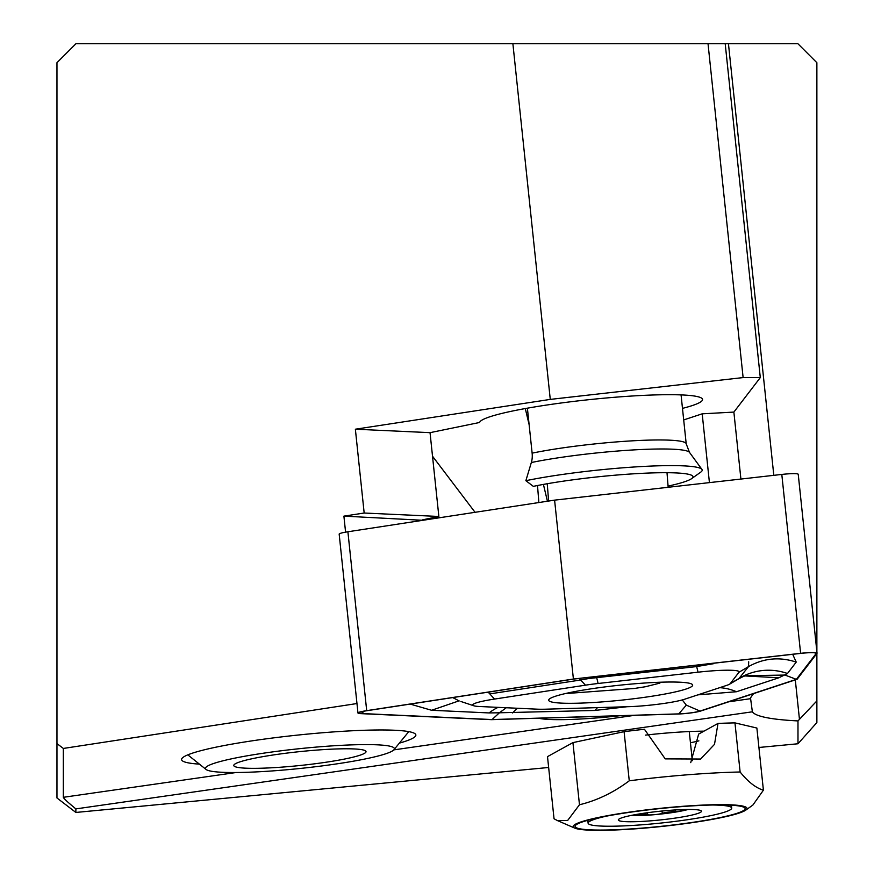 <?xml version="1.0" encoding="UTF-8"?>
<svg xmlns="http://www.w3.org/2000/svg" width="874" height="874" viewBox="0 0 874 874"><rect width="100%" height="100%" fill="white"/><g stroke="black" fill="none" stroke-linecap="round" stroke-linejoin="round"><path stroke-width="1.31" d="M758.916 747.478L797.984 743.763L797.984 720.919A265.969 27.651 -6 0 1 752.372 711.807L750.602 698.676A265.969 27.651 -6 0 1 751.618 696.217L753.617 693.617M399.363 743.129A117.782 12.247 174 0 0 415.86 734.979A117.782 12.247 174 0 0 415.084 733.767A117.782 12.247 174 0 0 297.444 735.11A117.782 12.247 174 0 0 182.087 758.261A117.782 12.247 174 0 0 181.584 759.604A117.782 12.247 174 0 0 199.414 764.138M422.863 520.292L343.897 516.13L364.174 513.027L355.368 429.21L430.041 432.663L479.64 422.47A112.09 11.657 -6 0 1 480.099 421.607A112.09 11.657 -6 0 1 589.874 399.582A112.09 11.657 -6 0 1 701.822 398.304A112.09 11.657 -6 0 1 702.554 399.451A112.09 11.657 -6 0 1 682.485 408.377M343.897 516.13L345.58 532.135M422.798 519.768L438.857 516.468L364.174 513.027M430.041 432.663L438.857 516.468M356.974 703.537L63.332 748.45L63.332 797.306C63.758 798.53 67.932 802.387 75.863 808.898L75.863 812.449L56.963 797.973L56.963 62.699L75.962 43.7L725.202 43.7L760.293 377.601L733.876 412.091L702.193 413.828L709.426 482.623M760.293 377.601L743.119 377.579L708.027 43.7M355.368 429.21L550.27 399.396L743.119 377.579M683.697 419.924L702.193 413.828M538.723 718.231A79.785 8.292 174 0 0 619.458 715.773M740.912 479.061L733.876 412.091M725.202 43.7L797.875 43.7L816.873 62.699L816.873 651.633M816.873 653.479L816.873 722.558L797.984 743.763M703.963 731.156A75.994 7.899 174 0 0 645.547 735.11M75.863 812.449L548.654 767.481M75.863 808.898L752.372 711.807M550.27 399.396L512.885 43.7M797.984 720.919L816.873 700.915M56.963 743.588L63.332 748.45M690.438 742.747A56.996 5.921 174 0 0 698.883 740.857M577.321 824.051A85.488 8.893 174 0 0 575.442 825.46A85.488 8.893 174 0 0 646.345 827.744A85.488 8.893 174 0 0 742.856 810.941A85.488 8.893 174 0 0 744.55 807.685A85.488 8.893 174 0 0 664.994 808.068A85.488 8.893 174 0 0 577.321 824.051M744.703 810.788A87.389 9.09 174 0 0 745.74 810.143A87.389 9.09 174 0 0 677.448 806.735A87.389 9.09 174 0 0 575.485 824.193A87.389 9.09 174 0 0 574.786 828.115A87.389 9.09 174 0 0 658.439 826.804A87.389 9.09 174 0 0 744.703 810.788M745.74 810.143L752.885 805.052L763.406 790.183C755.846 787.944 748.089 781.891 740.125 772.004A132.979 13.82 174 0 0 629.258 780.799C613.548 792.554 596.953 800.54 579.473 804.757L567.674 820.446L557.35 820.544L554.04 818.763L547.506 756.622L572.94 742.616L624.091 731.669A132.979 13.82 174 0 1 644.433 729.255L665.212 758.872L700.609 759.036L714.506 744.342L718.002 723.432A132.979 13.82 174 0 1 734.958 722.885L756.873 728.042L763.406 790.183M690.733 762.631L698.654 734.084L718.002 723.432M740.125 772.004L734.958 722.885M629.258 780.799L624.091 731.669M579.473 804.757L572.94 742.616M632.415 815.191A7.604 0.787 174 0 0 636.917 814.776A8.991 0.94 -6 0 1 644.324 814.207A8.991 0.94 -6 0 1 647.558 814.579A8.991 0.94 -6 0 1 647.558 814.601A7.604 0.787 174 0 0 647.568 814.612A7.604 0.787 174 0 0 653.861 814.732A33.245 3.452 174 0 0 684.855 810.296A33.245 3.452 174 0 0 688.078 809.477M606.283 816.174A72.192 7.505 174 0 0 588.104 823.166A72.192 7.505 174 0 0 614.116 826.192A72.192 7.505 174 0 0 690.81 819.211A72.192 7.505 174 0 0 731.691 808.068A72.192 7.505 174 0 0 712.452 805.009M633.388 821.735A41.799 4.348 174 0 0 681.13 817.168A41.799 4.348 174 0 0 700.697 810.537A41.799 4.348 174 0 0 686.407 809.488A41.799 4.348 174 0 0 618.923 819.135A41.799 4.348 174 0 0 633.388 821.735M631.05 815.464A33.245 3.452 174 0 0 638.293 815.595A33.245 3.452 174 0 0 653.861 814.732A7.604 0.787 174 0 0 662.263 813.333A8.991 0.94 -6 0 1 675.231 811.476A7.604 0.787 174 0 0 684.855 810.296A7.604 0.787 174 0 0 686.593 809.597A7.604 0.787 174 0 0 686.494 809.488M289.95 752.722A66.49 6.916 -6 0 1 365.594 750.93A66.49 6.916 -6 0 1 309.866 764.4A66.49 6.916 -6 0 1 234.068 764.761A66.49 6.916 -6 0 1 289.95 752.722M314.127 766.902A94.993 9.876 -6 0 1 206.067 769.459A94.993 9.876 -6 0 1 285.678 750.231A94.993 9.876 -6 0 1 393.966 749.717A94.993 9.876 -6 0 1 314.127 766.902M527.393 408.169L532.124 453.147A18.999 13.055 -101.7 0 1 531.337 462.532L525.864 480.689A104.356 10.849 -6 0 1 635.245 466.924A104.356 10.849 -6 0 1 701.942 469.414A104.356 10.849 -6 0 1 700.686 472.178L691.607 478.646A94.479 9.822 -6 0 1 668.075 486.108M525.864 480.689L533.326 486.359A94.479 9.822 -6 0 1 632.35 473.894A94.479 9.822 -6 0 1 692.743 476.144A94.479 9.822 -6 0 1 691.607 478.646M565.183 693.606L634.458 688.461L645.373 686.745L659.783 683.14L659.236 682.266M547.43 501.239L543.409 484.404M529.12 424.633L525.285 408.551M548.621 501.053L547.244 483.726M640.413 706.028A37.997 3.955 174 0 0 684.44 699.287L726.829 685.325A37.997 3.955 174 0 0 729.495 684.222A37.997 3.955 174 0 0 730.227 683.643L738.967 672.237A37.997 3.955 174 0 0 711.097 670.948A37.997 3.955 174 0 0 698.031 672.193L598.111 683.49A37.997 3.955 174 0 0 585.438 685.172L494.531 699.069A37.997 3.955 174 0 0 473.774 705.766A37.997 3.955 174 0 0 479.553 706.509L537.073 709.164A37.997 3.955 174 0 0 546.359 709.175L628.515 706.684A37.997 3.955 174 0 0 640.413 706.028M713.687 663.672L696.665 666.567L698.031 672.193M683.293 713.632A14.443 1.497 174 0 0 700.03 711.075L796.356 679.349L816.229 653.413A14.443 1.497 174 0 0 815.879 652.965A14.443 1.497 174 0 0 800.671 653.402L573.595 679.087L367.014 710.693A14.443 1.497 174 0 0 359.05 712.561A14.443 1.497 174 0 0 361.323 713.512L492.062 719.553L678.781 713.883A14.443 1.497 174 0 0 683.293 713.632M639.309 683.413A72.378 7.527 174 0 0 548.686 700.227A72.378 7.527 174 0 0 602.044 701.909A72.378 7.527 174 0 0 692.656 685.096A72.378 7.527 174 0 0 639.309 683.413M678.344 713.992A15.197 1.584 174 0 0 683.107 713.73A15.197 1.584 174 0 0 700.719 711.032L797.099 679.295L816.982 653.348A15.197 1.584 174 0 0 817.037 653.184A15.197 1.584 174 0 0 800.606 653.326L573.399 679.032L366.698 710.649A15.197 1.584 174 0 0 357.969 713.02A15.197 1.584 174 0 0 360.7 713.632L491.516 719.663L678.344 713.992M798.181 474.451A15.197 1.584 174 0 0 798.235 474.287A15.197 1.584 174 0 0 781.804 474.429L554.597 500.136L347.896 531.763A15.197 1.584 174 0 0 339.167 534.123L357.969 713.02M554.597 500.136L573.399 679.032M792.696 654.298L796.225 662.099L787.485 673.504L778.876 677.776L736.487 691.738L697.922 694.852M682.277 699.932L686.319 705.132L700.03 711.075M739.109 678.606L744.812 675.733L785.005 675.056L796.356 679.349M627.15 706.716L594.779 710.464L499.436 712.78L492.062 719.553M506.275 707.743L499.436 712.78L489.101 712.933L431.581 710.278L410.179 704.083M738.803 678.748L748.494 666.622L748.701 661.804M452.743 697.572L459.2 700.948M696.316 665.201L696.665 666.567L588.366 678.585L580.697 679.994L585.438 685.172M587.721 677.492L588.366 678.585M475.052 512.306L432.521 456.217M63.332 797.306L236.046 772.518M393.824 749.881L634.633 715.314M728.708 701.811L750.602 698.676M799.459 719.357L795.307 679.885M773.807 475.336L728.446 43.7M647.372 812.754L647.558 814.568L647.372 812.754M675.067 809.969L675.231 811.476M662.022 811.028L662.263 813.333M531.337 462.532A93.736 9.745 -6 0 1 629.586 450.165A93.736 9.745 -6 0 1 689.499 452.393L701.942 469.414M532.124 453.147A91.191 9.483 -6 0 1 630.241 440.955A91.191 9.483 -6 0 1 686.21 443.839L681.064 394.895M347.896 531.763L366.698 710.649M781.804 474.429L800.606 653.326M686.319 705.132L678.781 713.883M364.316 711.141L361.323 713.512M814.251 652.714L816.229 653.413M796.225 662.099C779.575 656.614 763.668 658.122 748.494 666.622L738.967 672.237M787.485 673.504A56.996 56.417 -142.5 0 0 739.754 678.027L730.227 683.643M579.2 678.453L580.697 679.994L489.801 693.89L494.531 699.069M596.407 676.509A56.996 4.326 -96.5 0 1 596.745 677.874L598.111 683.49M517.572 708.257A56.996 33.015 -91.7 0 0 512.623 712.955M597.521 707.623L594.779 710.464M489.101 712.933A56.996 46.781 92.6 0 1 498.093 707.361M431.581 710.278L458.774 700.937M719.717 687.674A56.996 51.107 -108.2 0 1 736.487 691.738M740.977 677.547L744.703 675.93L778.876 677.776M488.096 692.175A56.996 23.39 -98.7 0 1 489.801 693.89M574.786 828.115L557.35 820.544M587.798 820.304L588.104 823.166M731.396 805.216L731.691 808.068M689.269 731.549L692.328 760.697M206.067 769.459L187.812 754.852M393.966 749.717L408.781 731.625M686.21 443.839L689.499 452.393M659.804 683.14L660.602 682.212M537.51 485.518L538.865 502.55M668.162 487.288L667.004 472.703M798.235 474.287L817.037 653.184M729.495 684.222L739.098 678.606M473.774 705.766L460.882 701.494"/></g></svg>

